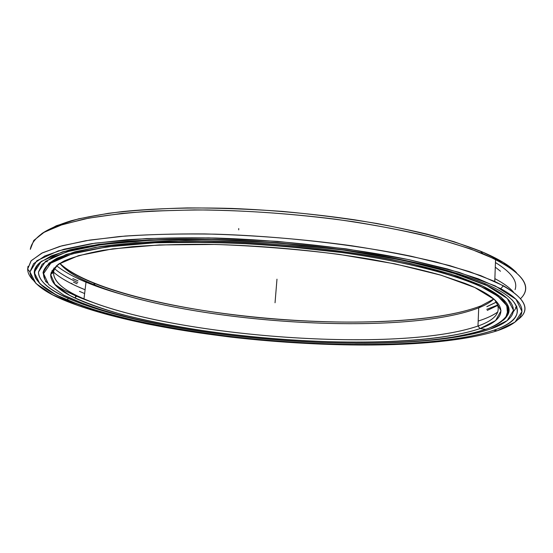 <?xml version="1.0" encoding="UTF-8"?>
<svg xmlns="http://www.w3.org/2000/svg" width="553" height="553" viewBox="0 0 553 553"><rect width="100%" height="100%" fill="white"/><g stroke="black" fill="none" stroke-linecap="round" stroke-linejoin="round"><path stroke-width="0.83" d="M478.186 321.058C486.55 318.41 493.117 315.362 497.873 311.92C493.117 315.362 486.55 318.41 478.186 321.058M51.139 272.387L52.01 273.514L51.139 272.387M79.438 291.341L84.63 293.546L79.438 291.341M76.632 296.201L63.809 289.986M485.956 329.332C510.053 320.823 516.689 308.014 493.539 293.277C470.237 278.622 414.162 262.62 341.291 252.486L277.357 245.532C233.636 242.608 192.831 241.689 154.937 242.781L106.757 246.921L71.69 254.007L50.779 263.187L43.576 273.617L48.643 284.525L64.051 295.302L87.796 305.498C107.033 311.906 128.773 317.733 153.001 322.987C178.184 327.867 204.486 332.035 231.914 335.498L231.914 335.498C327.3 346.814 435.736 346.392 485.956 329.332C435.736 346.392 327.3 346.814 231.914 335.498L231.914 335.498C190.184 330.376 152.213 323.47 118.003 314.795C96.657 308.761 78.671 302.263 64.051 295.302L48.643 284.525L43.576 273.617L50.779 263.187L71.69 254.007L106.757 246.921L154.937 242.781L213.347 242.228C256.039 243.755 298.682 247.17 341.291 252.486L341.312 252.41C268.468 242.304 185.801 239.414 129.312 244.364C72.844 250.309 44.247 260.041 43.535 273.562C43.355 276.645 44.565 279.756 47.178 282.887C44.565 279.756 43.355 276.645 43.535 273.562C44.247 260.041 72.844 250.309 129.312 244.364C185.801 239.414 268.468 242.304 341.312 252.41C404.533 261.617 450.826 272.871 480.191 286.178C507.246 299.346 514.878 310.745 503.085 320.374C514.878 310.745 507.246 299.346 480.191 286.178C450.826 272.871 404.533 261.617 341.312 252.41L341.291 252.486C414.162 262.62 470.237 278.622 493.539 293.277C516.689 308.014 510.053 320.823 485.956 329.332L480.052 328.593L477.986 326.035C396.383 354.362 161.732 336.127 77.102 295.765C61.113 288.085 53.268 280.288 53.565 272.366L50.662 274.509C50.475 282.445 58.5 290.263 74.745 297.949C160.736 338.346 397.13 356.733 480.052 328.593C430.981 345.051 326.415 345.646 232.965 334.703C192.244 329.692 155.275 322.952 122.054 314.484C101.365 308.602 83.987 302.277 69.934 295.509L55.245 285.058L50.662 274.509L57.982 264.458L78.519 255.645L112.632 248.871L159.264 244.944L215.615 244.454C256.737 245.933 297.818 249.23 338.851 254.332L394.953 263.85L441.17 275.242L474.709 287.477L494.527 299.567L501.032 310.765L495.592 320.54L480.052 328.593C509.216 318.466 510.792 301.35 464.866 283.302L440.001 274.903C420.37 269.429 398.029 264.355 372.985 259.668C321.127 250.765 260.38 245.159 205.557 244.281C178.819 244.219 154.37 245.027 132.215 246.707L103.252 250.267C86.856 253.295 73.832 256.848 64.183 260.919C56.475 265.205 51.968 269.733 50.662 274.509L53.565 272.366C53.427 281.449 63.567 290.29 83.973 298.903C174.416 337.178 398.471 353.554 477.986 326.035L478.711 307.862L480.951 305.878C402.992 335.913 190.177 321.853 93.602 283.081C78.056 276.846 66.782 270.244 59.793 263.283C86.095 288.486 171.7 309.009 257.864 317.526C344.256 325.917 436.338 323.076 480.951 305.878L478.711 307.862C399.39 338.353 175.889 322.205 86.123 281.297C73.563 275.539 64.763 269.546 59.724 263.325C66.077 271.018 77.897 278.311 95.192 285.203C190.598 323.325 401.948 337.309 478.711 307.862L477.986 326.035C497.265 319.24 502.753 310.392 494.451 299.505C502.753 310.392 497.265 319.24 477.986 326.035L480.052 328.593L477.986 326.035L478.711 307.862C485.258 305.228 490.324 302.277 493.905 299.021C490.324 302.277 485.258 305.228 478.711 307.862L480.951 305.878L493.843 298.966L480.951 305.878M507.93 308.685L508.359 306.735L507.93 308.685M51.92 270.666L53.579 272.228L51.927 270.652C58.901 277.336 69.955 283.703 85.093 289.744L77.296 286.426M486.861 306.701L496.442 302.125L486.861 306.701M486.82 306.645L496.407 302.069L486.82 306.645M500.479 271.233L495.288 267.161M59.109 263.712C55.742 266.498 53.897 269.387 53.565 272.366C53.897 269.387 55.742 266.498 59.109 263.712M120.582 294.016C91.176 285.645 69.782 276.182 56.406 265.634C69.782 276.182 91.176 285.645 120.582 294.016M86.005 282.217L78.236 278.809L86.005 282.217M54.076 283.724C62.759 290.228 75.415 296.373 92.047 302.159M76.017 296.774L76.107 296.021L76.597 296.228M516.613 306.141L515.583 307.641L516.613 306.141M513.371 311.705L516.91 306.797L513.364 311.719M517.774 319.724C530.749 310.288 525.979 298.973 503.458 285.79L480.702 275.622L449.707 265.613L411.149 256.233C354.127 244.419 282.127 236.207 215.255 234.161C182.538 233.636 152.531 234.265 125.241 236.041L89.683 240.085L61.977 245.788L42.533 252.776L31.251 260.663L27.65 269.09L29.924 271.896L33.574 263.67L44.821 255.977L64.127 249.182L91.584 243.652L126.775 239.753C153.762 238.053 183.416 237.479 215.739 238.025C281.795 240.099 352.89 248.173 409.268 259.751L447.425 268.938L478.131 278.74L500.721 288.694C532.905 306.016 525.689 321.224 497.237 330.756L515.016 322.109L522.004 311.512L515.984 299.256L495.212 285.901L458.976 272.297L408.245 259.537L346.074 248.85L277.53 241.371L208.896 237.859L146.462 238.543L95.275 243.113L58.404 250.82L36.837 260.726L29.924 271.896L35.959 283.502L52.805 294.901L78.256 305.636C98.711 312.355 121.688 318.466 147.195 323.947C173.656 329.035 201.237 333.39 229.937 336.998C330.044 348.639 442.02 348.293 497.237 330.756C407.879 359.063 177.755 342.832 72.118 303.383C45.27 293.387 31.21 282.894 29.924 271.896L27.65 269.09L31.03 260.919L41.613 253.239L59.848 246.382L85.86 240.7L119.337 236.539C145.086 234.603 173.559 233.732 204.741 233.933C253.806 235.122 302.781 239.062 351.66 245.753C382.69 250.564 410.941 256.004 436.4 262.074L469.366 271.606L494.762 281.449C524.769 296.367 532.435 309.127 517.774 319.724M520.629 298.592C532.083 287.346 523.732 274.26 495.571 259.343L470.32 248.857L437.547 238.772C412.227 232.378 384.135 226.689 353.277 221.705C304.662 214.806 255.935 210.893 207.092 209.96C176.048 209.974 147.686 211.122 122.019 213.403L88.639 218.152L62.655 224.497L44.406 232.066L33.768 240.465L30.304 249.355C31.203 243.576 35.544 238.018 43.314 232.689L60.139 225.327L84.118 219.043C103.542 215.476 126.229 212.815 152.172 211.059L194.456 209.905C240.417 210.154 287.228 213.223 334.89 219.119C365.457 223.453 393.812 228.534 419.969 234.354C444.384 240.472 465.343 246.901 482.852 253.64C521.265 270.7 533.859 285.687 520.629 298.592M28.03 266.276L27.65 269.09C27.705 272.664 29.427 276.251 32.793 279.853C29.427 276.251 27.705 272.664 27.65 269.09M516.537 272.726C510.025 265.689 498.011 258.507 480.502 251.186C465.287 245.262 447.377 239.56 426.778 234.092C404.789 228.824 380.879 224.089 355.061 219.88C314.775 213.976 273.783 210.168 232.08 208.453C191.442 207.278 154.011 208.405 122.538 211.564C102.72 214.011 85.625 217.066 71.261 220.73C58.542 224.677 48.685 228.997 41.689 233.684L56.385 225.728L78.671 218.808L108.436 213.313C131.787 210.437 158.13 208.647 187.467 207.921C218.082 207.893 249.776 209.055 282.548 211.412C315.272 214.44 346.724 218.47 376.925 223.502C405.75 229.004 431.444 235.073 454.013 241.723L482.479 252.009L503.341 262.475L516.537 272.726M492.205 307.399L497.859 304.959L492.205 307.399M497.852 304.938L486.758 309.362M77.98 280.876L72.802 278.56L77.98 280.876M513.398 292.012C509.686 287.678 503.507 283.212 494.866 278.615M34.245 272.387L34.521 270.348L34.245 272.387C34.95 282.002 46.106 291.307 67.715 300.307C105.616 316.261 166.882 328.987 230.56 336.487C328.924 348.12 440.706 347.816 493.684 330.259C440.706 347.816 328.924 348.12 230.56 336.487L230.553 336.535C328.931 348.162 440.727 347.865 493.725 330.314C519.129 321.549 526.753 308.263 503.14 292.862C479.389 277.537 421.02 260.677 344.567 249.997L344.56 249.997C421.02 260.677 479.389 277.537 503.14 292.862C526.753 308.263 519.129 321.549 493.725 330.314C440.727 347.865 328.931 348.162 230.553 336.535C187.495 331.261 148.204 324.148 112.688 315.203C90.485 308.975 71.69 302.249 56.302 295.026L39.913 283.82L34.189 272.435L41.205 261.5L62.572 251.815L98.883 244.308L149.13 239.878L210.299 239.235C255.099 240.811 299.857 244.398 344.567 249.997L277.475 242.684L210.299 239.235L149.13 239.878L98.883 244.308L62.572 251.815L41.205 261.5L34.189 272.435L39.913 283.82L56.302 295.026L81.222 305.595C101.296 312.217 123.886 318.238 148.999 323.65C175.059 328.676 202.239 332.968 230.553 336.535L230.56 336.487C166.882 328.987 105.616 316.261 67.715 300.307C46.106 291.307 34.95 282.002 34.245 272.387C34.314 268.447 36.857 264.652 41.869 261.016M511.898 299.657C522.924 312.431 516.855 322.634 493.684 330.259C516.855 322.634 522.924 312.431 511.898 299.657M515.064 289.654C518.002 281.429 511.47 272.394 495.453 262.551M62.171 297.846L61.369 297.5M71.123 283.274L72.167 283.703M38.461 272.062L42.104 264.348L52.653 257.138L70.487 250.73L95.683 245.47L127.881 241.661C152.566 239.919 179.76 239.179 209.469 239.449C256.15 240.679 302.65 244.481 348.978 250.848C378.397 255.41 405.19 260.567 429.356 266.304L460.67 275.304L484.85 284.615C524.341 302.671 519.557 319.088 490.324 329.063C461.057 339.162 410.229 343.6 355.157 343.233C410.229 343.6 461.057 339.162 490.324 329.063L507.177 320.616L513.516 310.309L507.281 298.44L486.882 285.555L451.739 272.477L402.854 260.242L343.185 250.025L277.516 242.871L211.758 239.49L151.826 240.12L102.499 244.454L66.733 251.809L45.567 261.313L38.461 272.062C38.44 294.687 109.708 317.104 189.347 329.602C140.96 321.998 101.6 312.037 71.261 299.726C49.908 290.802 38.973 281.581 38.461 272.062M53.8 268.067C59.517 273.071 67.507 277.903 77.773 282.555L77.275 282.327M43.023 272.643L44.917 279.535L43.023 272.643L49.003 263.055L66.263 254.435L95.275 247.426L135.568 242.67L185.421 240.735C222.548 240.956 261.023 242.836 300.839 246.368C340.074 250.799 376.213 256.412 409.255 263.193L451.31 274.198L482.195 285.825L501.218 297.307L508.705 308.049L505.725 317.602C514.49 308.263 506.175 297.452 480.778 285.168L457.11 276.065C437.845 270.058 415.358 264.417 389.651 259.143C336.044 249.044 271.011 242.338 211.453 240.908L169.114 241.011C142.888 242.014 119.78 243.908 99.789 246.679L74.945 251.802L57.291 258.044C49.01 262.647 44.254 267.514 43.023 272.643M75.809 296.961L75.519 296.553M508.027 312.708L508.518 312.742L508.027 312.708M52.908 257.014L52.176 257.857M238.737 228.527L238.73 229.861M497.976 305.284L487.234 310.427L497.976 305.284M73.452 282.154L77.095 283.779M276.977 279.168L275.041 302.768M493.718 330.314L497.237 330.756M77.102 295.765L74.745 297.949M87.111 305.249C126.084 318.666 174.354 328.752 231.914 335.498C307.938 344.346 389.775 345.964 447.591 337.945C463.4 335.429 476.949 332.284 488.237 328.503C497.983 324.355 504.433 319.62 507.592 314.291L506.783 305.602L497.776 296.118L480.191 286.178M93.602 283.081L95.192 285.203M86.123 281.297L83.973 298.903M503.458 285.79L500.721 288.694M495.571 259.343L494.762 281.449M480.502 251.186L482.852 253.64M67.971 298.288L67.715 300.307C51.367 293.214 39.892 285.472 35.392 277.71C33.705 272.539 35.171 267.514 39.788 262.627L51.588 255.756L70.252 249.7C86.068 246.147 105.27 243.313 127.867 241.205C152.227 239.587 178.93 238.917 207.969 239.193C253.488 240.375 299.014 243.977 344.567 249.997C403.586 258.548 448.594 268.986 479.596 281.311M77.98 280.862L72.802 278.56M484.85 284.615L484.891 283.489M47.309 261.749L45.401 261.438M46.258 281.698L45.602 281.65"/></g></svg>

